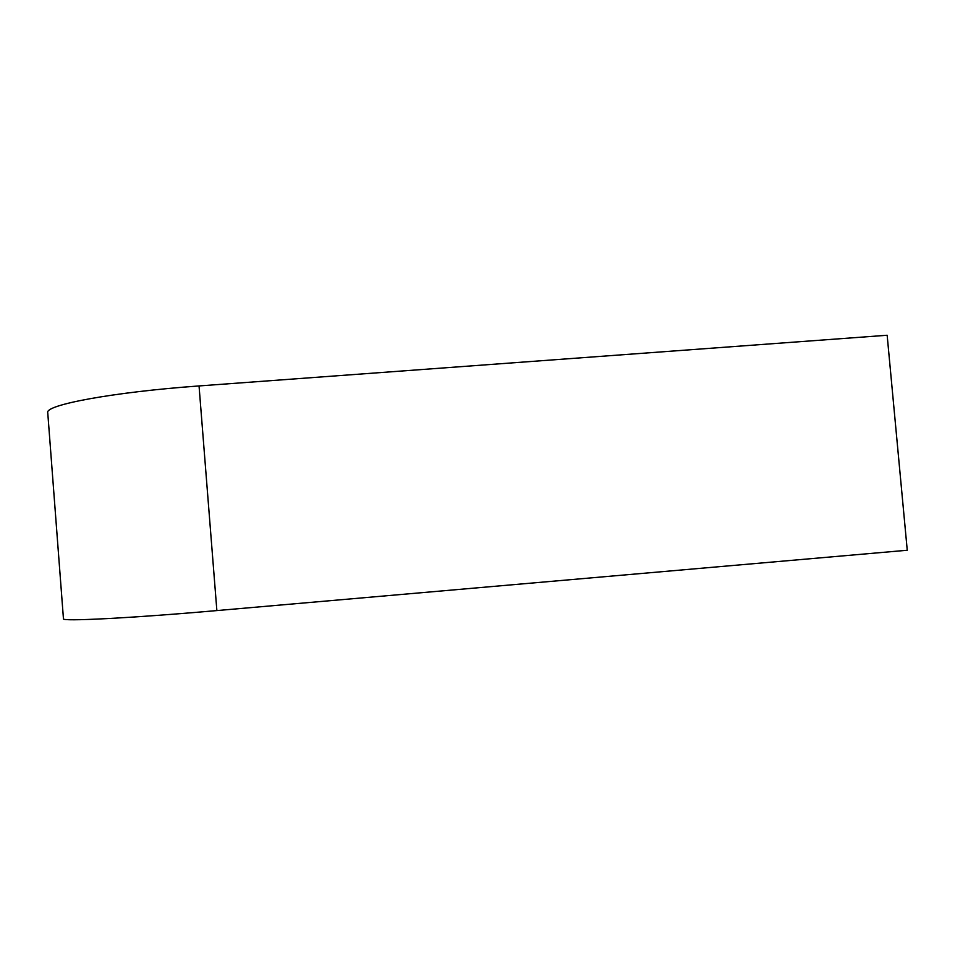 <?xml version="1.0" encoding="UTF-8"?>
<svg xmlns="http://www.w3.org/2000/svg" width="955" height="955" viewBox="0 0 955 955"><rect width="100%" height="100%" fill="white"/><g stroke="black" fill="none" stroke-linecap="round" stroke-linejoin="round"><path stroke-width="1.43" d="M199.046 385.939C112.654 392.135 44.455 405.004 47.75 412.751L63.448 618.768C60.941 621.645 130.178 618.207 216.869 610.579L199.046 385.939L887.159 335.253L907.25 550.247L216.869 610.579"/></g></svg>
